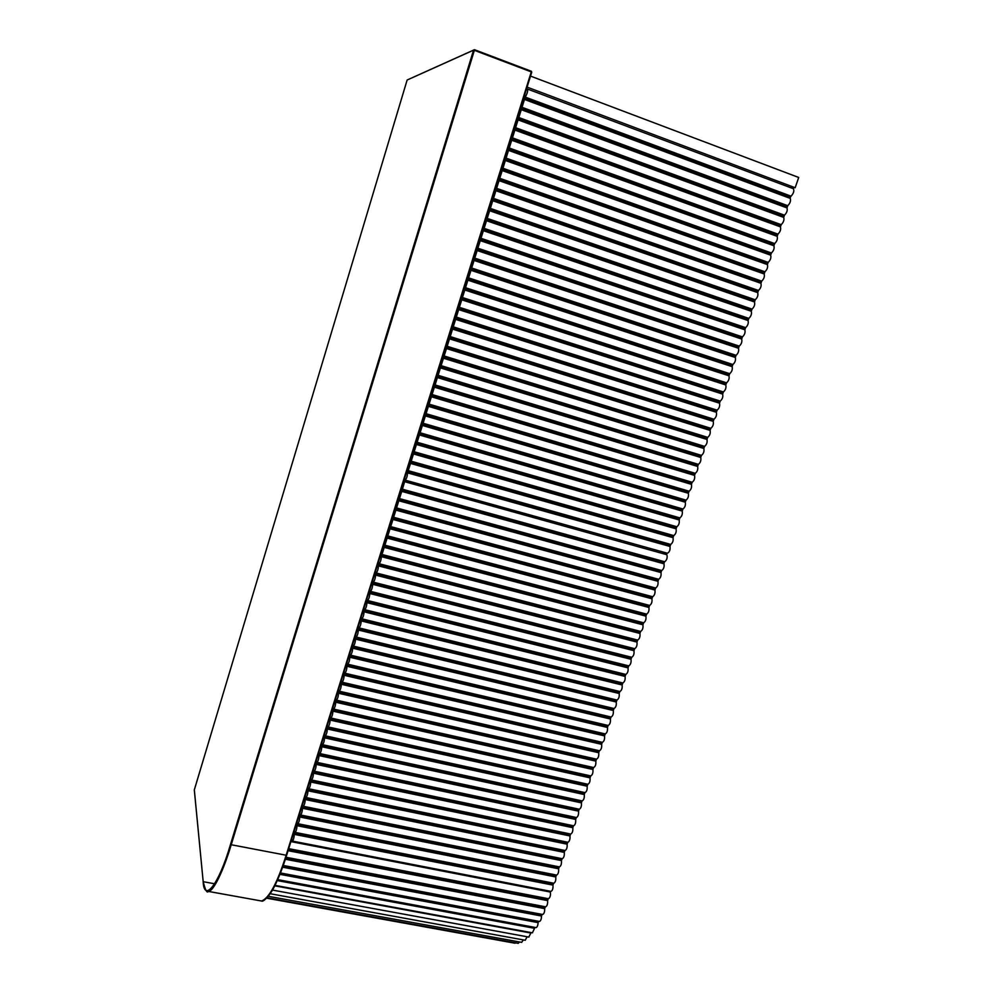 <?xml version="1.0" encoding="UTF-8"?>
<svg xmlns="http://www.w3.org/2000/svg" width="993" height="993" viewBox="0 0 993 993"><rect width="100%" height="100%" fill="white"/><g stroke="black" fill="none" stroke-linecap="round" stroke-linejoin="round"><path stroke-width="1.49" d="M407.093 80.172L194.318 789.869L203.131 881.101C203.826 903.295 218.783 884.924 230.537 844.323L473.549 50.146L407.763 79.738M527.06 87.111L795.157 187.714L798.707 177.474L530.51 76.089M795.157 187.714L790.937 187.814M791.049 196.18L790.44 197.086L524.738 98.084L525.223 97.078L791.049 196.18C793.643 193.362 794.412 190.867 793.345 188.707L527.556 89.085C527.978 91.108 527.196 93.776 525.223 97.078M793.345 188.707L527.556 89.085L526.34 89.432M405.119 480.115L667.383 553.238C669.505 552.158 670.374 549.911 670.002 546.473L407.552 472.854C407.378 476.33 406.559 478.75 405.119 480.115L404.325 479.284M407.552 472.854L408.247 470.657L670.709 544.425L670.002 546.473M670.709 544.425C672.708 542.948 673.49 540.688 673.043 537.66L410.506 463.408L408.247 470.657M410.506 463.408L411.201 461.211L673.75 535.599L673.043 537.66M673.75 535.599C675.774 534.097 676.556 531.838 676.096 528.822L413.473 453.95L411.201 461.211M413.473 453.95L414.168 451.741L676.816 526.749L676.096 528.822M676.816 526.749C678.84 525.235 679.622 522.963 679.162 519.96L416.439 444.479L414.168 451.741M416.439 444.479L417.134 442.257L679.87 517.899L679.162 519.96M679.87 517.899C681.906 516.348 682.688 514.076 682.228 511.085L419.418 434.971L417.134 442.257M419.418 434.971L420.113 432.762L682.936 509.012L682.228 511.085M682.936 509.012C684.984 507.448 685.766 505.176 685.294 502.197L422.397 425.451L420.113 432.762M422.397 425.451L423.092 423.229L686.014 500.124L685.294 502.197M686.014 500.124C688.062 498.523 688.857 496.252 688.372 493.285L425.389 415.918L423.092 423.229M425.389 415.918L426.084 413.684L689.092 491.212L688.372 493.285M689.092 491.212C691.153 489.586 691.947 487.302 691.463 484.361L428.38 406.348L426.084 413.684M428.38 406.348L429.075 404.114L692.183 482.275L691.463 484.361M692.183 482.275C694.256 480.624 695.05 478.341 694.554 475.411L431.384 396.766L429.075 404.114M431.384 396.766L432.079 394.531L695.274 473.326L694.554 475.411M695.274 473.326C697.359 471.65 698.153 469.366 697.645 466.449L434.388 387.171L432.079 394.531M434.388 387.171L435.083 384.924L698.377 464.364L697.645 466.449M698.377 464.364C700.462 462.664 701.257 460.367 700.748 457.475L437.404 377.551L435.083 384.924M437.404 377.551L438.099 375.304L701.48 455.377L700.748 457.475M701.48 455.377C703.578 453.652 704.372 451.356 703.863 448.476L440.42 367.906L438.099 375.304M440.42 367.906L441.128 365.647L704.583 446.366L703.863 448.476M704.583 446.366C706.706 444.628 707.5 442.319 706.979 439.452L443.449 358.237L441.128 365.647M443.449 358.237L444.156 355.978L707.711 437.354L706.979 439.452M707.711 437.354C709.834 435.579 710.628 433.271 710.107 430.416L446.478 348.555L444.156 355.978M446.478 348.555L447.185 346.296L710.827 428.306L710.107 430.416M710.827 428.306C712.962 426.518 713.768 424.197 713.235 421.367L449.519 338.849L447.185 346.296M449.519 338.849L450.226 336.577L713.967 419.245L713.235 421.367M713.967 419.245C716.102 417.432 716.909 415.111 716.363 412.294L452.56 329.117L450.226 336.577M452.56 329.117L453.267 326.846L717.095 410.171L716.363 412.294M717.095 410.171C719.255 408.322 720.049 406 719.503 403.195L455.613 319.374L453.267 326.846M455.613 319.374L456.333 317.102L720.235 401.073L719.503 403.195M720.235 401.073C722.408 399.211 723.214 396.877 722.656 394.084L458.679 309.605L456.333 317.102M458.679 309.605L459.387 307.321L723.388 391.962L722.656 394.084M723.388 391.962C725.56 390.063 726.367 387.729 725.809 384.961L461.745 299.812L459.387 307.321M461.745 299.812L462.453 297.528L726.541 382.826L725.809 384.961M726.541 382.826C728.725 380.902 729.545 378.569 728.974 375.813L464.811 290.006L462.453 297.528M464.811 290.006L465.531 287.709L729.706 373.678L728.974 375.813M729.706 373.678C731.903 371.73 732.71 369.384 732.139 366.653L467.889 280.175L465.531 287.709M467.889 280.175L468.609 277.879L732.871 364.505L732.139 366.653M732.871 364.505C735.081 362.532 735.9 360.186 735.316 357.468L470.98 270.319L468.609 277.879M470.98 270.319L471.7 268.011L736.049 355.32L735.316 357.468M736.049 355.32C738.271 353.322 739.077 350.963 738.494 348.258L474.071 260.439L471.7 268.011M474.071 260.439L474.791 258.13L739.239 346.11L738.494 348.258M739.239 346.11C741.461 344.087 742.28 341.729 741.684 339.035L477.161 250.546L474.791 258.13M477.161 250.546L477.894 248.238L742.416 336.888L741.684 339.035M742.416 336.888C744.663 334.827 745.482 332.469 744.874 329.8L480.277 240.629L477.894 248.238M480.277 240.629L480.997 238.308L745.619 327.64L744.874 329.8M745.619 327.64C747.866 325.567 748.685 323.197 748.077 320.54L483.38 230.686L480.997 238.308M483.38 230.686L484.112 228.365L748.821 318.381L748.077 320.54M748.821 318.381C751.08 316.271 751.9 313.9 751.279 311.256L486.508 220.719L484.112 228.365M486.508 220.719L487.228 218.398L752.024 309.096L751.279 311.256M752.024 309.096C754.295 306.961 755.114 304.578 754.494 301.959L489.636 210.739L487.228 218.398M489.636 210.739L490.356 208.406L755.239 299.787L754.494 301.959M755.239 299.787C757.522 297.627 758.342 295.244 757.709 292.637L492.764 200.735L490.356 208.406M492.764 200.735L493.496 198.401L758.466 290.465L757.709 292.637M758.466 290.465C760.75 288.28 761.581 285.897 760.936 283.303L495.904 190.706L493.496 198.401M495.904 190.706L496.637 188.36L761.693 281.131L760.936 283.303M761.693 281.131C763.989 278.921 764.821 276.526 764.176 273.956L499.045 180.652L496.637 188.36M499.045 180.652L499.789 178.306L764.92 271.772L764.176 273.956M764.92 271.772C767.241 269.525 768.061 267.129 767.415 264.572L502.21 170.585L499.789 178.306M502.21 170.585L502.942 168.239L768.16 262.388L767.415 264.572M768.16 262.388C770.494 260.116 771.325 257.721 770.655 255.176L505.363 160.494L502.942 168.239M505.363 160.494L506.107 158.135L771.412 252.992L770.655 255.176M771.412 252.992C773.746 250.695 774.577 248.287 773.907 245.767L508.528 150.377L506.107 158.135M508.528 150.377L509.272 148.019L774.664 243.57L773.907 245.767M774.664 243.57C777.01 241.249 777.842 238.841 777.171 236.334L511.705 140.236L509.272 148.019M511.705 140.236L512.45 137.866L777.929 234.137L777.171 236.334M777.929 234.137C780.287 231.791 781.119 229.371 780.436 226.876L514.883 130.083L512.45 137.866M514.883 130.083L515.628 127.7L781.193 224.679L780.436 226.876M781.193 224.679C783.564 222.295 784.408 219.875 783.713 217.405L518.073 119.892L515.628 127.7M518.073 119.892L518.818 117.522L784.47 215.196L783.713 217.405M784.47 215.196C786.853 212.8 787.685 210.367 786.99 207.922L521.275 109.689L518.818 117.522M521.275 109.689L522.02 107.306L787.759 205.7L786.99 207.922M787.759 205.7C790.143 203.267 790.987 200.834 790.279 198.401L524.478 99.461L522.02 107.306M524.478 99.461L524.589 98.543L790.291 197.508L790.279 198.401M479.42 760.998L479.631 760.377M482.263 752.421L482.474 751.8M485.118 743.831L485.329 743.198M487.985 735.217L488.184 734.584M583.387 756.194L583.176 756.815M589.048 767.192L589.259 766.571M591.94 758.801L592.151 758.18M404.089 480.029L663.262 552.083M367.956 707.301L367.758 707.947M365.151 716.176L364.94 716.822M362.333 725.027L362.135 725.672M359.54 733.877L359.329 734.497M356.735 742.69L356.537 743.323M353.942 751.49L353.756 752.111M664.714 561.753L664.205 562.423L402.041 489.959L402.438 489.201L664.714 561.753C666.886 560.027 667.594 557.669 666.874 554.702L404.623 481.692L402.438 489.201M404.623 481.692L403.828 480.86M663.2 552.257L666.874 554.702M291.706 839.085L292.364 841.071L550.991 891.391C552.555 890.51 553.213 888.425 552.977 885.111L294.35 834.393C294.077 837.794 293.419 840.016 292.364 841.071M553.585 883.211L552.977 885.111M294.35 834.393L294.983 832.37L553.796 883.249C555.36 882.367 556.03 880.282 555.795 876.956L297.068 825.704C296.795 829.118 296.137 831.34 295.07 832.395M295.082 832.395L553.796 883.249M556.415 875.056L555.795 876.956M297.068 825.704L297.701 823.681L556.601 875.094C558.19 874.212 558.86 872.115 558.612 868.788L299.787 817.003C299.526 820.417 298.856 822.651 297.788 823.706L556.601 875.094M559.282 866.889L559.419 866.914C561.008 866.033 561.69 863.935 561.442 860.608L302.517 808.29C302.257 811.703 301.587 813.937 300.507 814.992L559.27 866.877L558.612 868.788M299.787 817.003L300.407 814.968L559.419 866.914M562.112 858.697L562.237 858.722C563.85 857.84 564.533 855.73 564.285 852.404L305.261 799.551C305 802.965 304.317 805.199 303.237 806.266L562.112 858.697L561.442 860.608M302.517 808.29L303.138 806.242L562.237 858.722M564.918 850.48L564.285 852.404M305.261 799.551L305.968 797.516L565.067 850.517C566.68 849.623 567.375 847.513 567.115 844.187L308.004 790.788C307.743 794.214 307.06 796.448 305.968 797.516L565.067 850.517M567.76 842.263L567.115 844.187M308.004 790.788L308.711 788.752L567.897 842.287C569.523 841.406 570.218 839.284 569.97 835.957L310.747 782.012C310.486 785.438 309.804 787.685 308.711 788.752L567.897 842.287M310.747 782.012L311.38 779.964L570.727 834.046C572.378 833.164 573.073 831.042 572.812 827.703L313.503 773.224C313.242 776.65 312.559 778.897 311.454 779.977L570.627 834.033L569.97 835.957M311.38 779.964L570.727 834.046M313.503 773.224L314.136 771.164L573.482 825.779L572.812 827.703M314.136 771.164L573.569 825.791C575.232 824.898 575.928 822.787 575.667 819.436L316.258 764.411C316.01 767.837 315.315 770.096 314.198 771.176L314.148 771.164M316.258 764.411L316.891 762.351L576.337 817.512L575.667 819.436M316.891 762.351L576.424 817.524C578.087 816.631 578.795 814.508 578.534 811.157L319.026 755.586C318.765 759.012 318.083 761.271 316.953 762.363L316.904 762.351M319.026 755.586L319.659 753.513L579.204 809.221L578.534 811.157M579.204 809.221L579.267 809.233C580.955 808.339 581.662 806.217 581.401 802.865L321.794 746.736C321.546 750.174 320.851 752.433 319.709 753.526L579.18 809.221M321.794 746.736L322.44 744.663L582.059 800.917L581.401 802.865M322.44 744.663L582.134 800.929C583.834 800.035 584.542 797.9 584.269 794.549L324.574 737.861C324.326 741.312 323.619 743.571 322.477 744.676L322.44 744.663M324.574 737.861L325.22 735.801L584.939 792.6L584.269 794.549M325.22 735.801L584.989 792.613C586.702 791.706 587.422 789.584 587.148 786.22L327.355 728.986C327.107 732.424 326.399 734.696 325.245 735.801L325.22 735.801M327.355 728.986L328 726.913L587.819 784.271L587.148 786.22M328 726.913L587.856 784.271C589.594 783.378 590.314 781.243 590.041 777.867L330.148 720.086C329.899 723.525 329.192 725.809 328.025 726.913L587.856 784.271M330.148 720.086L330.793 718.001L590.711 775.918L590.041 777.867M330.793 718.001L590.698 775.918C592.473 775.024 593.206 772.877 592.92 769.513L332.94 711.162C332.692 714.612 331.985 716.896 330.806 718.001L590.736 775.93M332.94 711.162L333.586 709.076L593.615 767.552L592.92 769.513M333.586 709.076L593.603 767.552C595.366 766.646 596.11 764.511 595.825 761.135L335.733 702.225C335.485 705.675 334.778 707.959 333.598 709.076L593.615 767.552M335.733 702.225L336.391 700.139L596.495 759.173L595.825 761.135M336.391 700.139L596.495 759.173C598.27 758.267 599.015 756.12 598.717 752.731L338.539 693.263C338.29 696.726 337.583 699.01 336.391 700.139L596.495 759.173M338.539 693.263L339.196 691.178L599.4 750.77L598.717 752.731M599.4 750.77C601.175 749.852 601.919 747.692 601.634 744.328L341.356 684.289C341.108 687.739 340.388 690.036 339.196 691.178M341.356 684.289L342.002 682.191L602.304 742.354L601.634 744.328M602.304 742.354C604.092 741.411 604.836 739.251 604.538 735.9L344.161 675.29C343.938 678.728 343.218 681.024 342.002 682.191M344.161 675.29L344.819 673.192L605.221 733.926L604.538 735.9M605.221 733.926C607.021 732.958 607.766 730.798 607.455 727.447L346.991 666.278C346.768 669.692 346.036 672 344.819 673.192M346.991 666.278L347.649 664.18L608.138 725.473L607.455 727.447M608.138 725.473C609.95 724.48 610.695 722.321 610.385 718.994L349.821 657.242C349.598 660.643 348.878 662.964 347.649 664.18M349.821 657.242L350.479 655.132L611.067 717.008L610.385 718.994M611.067 717.008C612.88 716.003 613.624 713.83 613.314 710.516L352.652 648.193C352.441 651.582 351.708 653.89 350.479 655.132M352.652 648.193L353.309 646.083L613.997 708.53L613.314 710.516M613.997 708.53C615.821 707.5 616.566 705.328 616.243 702.014L355.494 639.12C355.283 642.496 354.551 644.817 353.309 646.083M355.494 639.12L356.152 637.01L616.938 700.04L616.243 702.014M616.938 700.04C618.763 698.973 619.52 696.801 619.185 693.511L358.336 630.034C358.138 633.397 357.406 635.719 356.152 637.01M358.336 630.034L359.007 627.911L619.88 691.525L619.185 693.511M619.88 691.525C621.717 690.433 622.474 688.261 622.139 684.984L361.191 620.923C360.993 624.262 360.26 626.595 359.007 627.911M361.191 620.923L361.849 618.8L622.822 682.985L622.139 684.984M622.822 682.985C624.671 681.881 625.429 679.696 625.094 676.432L364.046 611.8C363.86 615.126 363.128 617.46 361.849 618.8M364.046 611.8L364.716 609.665L625.776 674.433L625.094 676.432M625.776 674.433C627.638 673.316 628.395 671.119 628.048 667.867L366.913 602.652C366.727 605.966 365.995 608.299 364.716 609.665M366.913 602.652L367.584 600.517L628.743 665.869L628.048 667.867M628.743 665.869C630.605 664.727 631.362 662.53 631.014 659.29L369.781 593.491C369.607 596.781 368.862 599.127 367.584 600.517M369.781 593.491L370.451 591.344L631.709 657.292L631.014 659.29M631.709 657.292C633.584 656.112 634.341 653.915 633.981 650.7L372.66 584.306C372.487 587.583 371.742 589.929 370.451 591.344M372.66 584.306L373.331 582.159L634.676 648.69L633.981 650.7M634.676 648.69C636.563 647.498 637.32 645.289 636.96 642.086L375.54 575.096C375.366 578.36 374.634 580.719 373.331 582.159M375.54 575.096L376.21 572.949L637.655 640.075L636.96 642.086M637.655 640.075C639.554 638.859 640.311 636.65 639.939 633.46L378.432 565.873C378.259 569.126 377.526 571.484 376.21 572.949M378.432 565.873L379.103 563.726L640.634 631.436L639.939 633.46M640.634 631.436C642.545 630.195 643.303 627.986 642.93 624.808L381.324 556.639C381.163 559.866 380.431 562.224 379.103 563.726M381.324 556.639L381.995 554.479L643.625 622.797L642.93 624.808M643.625 622.797C645.537 621.531 646.306 619.309 645.922 616.144L384.217 547.379L381.995 554.479M384.217 547.379L384.899 545.207L646.617 614.121L645.922 616.144M646.617 614.121C648.553 612.83 649.31 610.621 648.925 607.468L387.133 538.094L384.899 545.207M387.133 538.094L387.804 535.922L649.621 605.432L648.925 607.468M649.621 605.432C651.557 604.129 652.327 601.907 651.929 598.767L390.038 528.785L387.804 535.922M390.038 528.785L390.721 526.625L652.624 596.731L651.929 598.767M652.624 596.731C654.573 595.403 655.343 593.169 654.933 590.053L392.955 519.476L390.721 526.625M392.955 519.476L393.638 517.291L655.641 588.017L654.933 590.053M655.641 588.017C657.602 586.652 658.371 584.43 657.962 581.315L395.884 510.129L393.638 517.291M395.884 510.129L396.567 507.944L658.657 579.279L657.962 581.315M658.657 579.279C660.63 577.901 661.4 575.655 660.978 572.564L398.814 500.77L396.567 507.944M398.814 500.77L399.496 498.585L661.686 570.528L660.978 572.564M661.686 570.528C663.659 569.113 664.441 566.879 664.007 563.801L401.755 491.386L399.496 498.585M401.755 491.386L401.904 490.368L664.069 562.82L664.007 563.801M534.805 927.375L534.544 928.318L277.246 880.58M538.516 921.281L538.107 922.621L279.902 874.337M542.017 914.367L541.508 916.018L282.62 867.199M545.294 906.758L544.685 908.632L285.363 859.255M548.459 898.739L288.715 848.655L548.459 898.739C550.159 897.61 550.78 895.376 550.321 892.037L290.924 841.605M549.799 891.168L550.321 892.037M514.858 943.201L515.652 942.866M518.16 943.325L519.562 941.972M521.61 942.345L523.398 939.924M525.173 940.247L527.184 936.771M528.785 937.057L530.883 933.035L274.751 885.83M532.385 932.824L534.544 928.318M535.922 927.586L536.071 927.611C537.238 927.177 537.921 925.513 538.107 922.621M539.311 921.43L539.472 921.467C540.763 920.896 541.433 919.084 541.508 916.018M542.526 914.466L542.674 914.491C544.09 913.783 544.76 911.835 544.685 908.632M545.641 906.832L286.009 857.269L545.641 906.832C547.155 905.976 547.813 903.915 547.615 900.614L288.069 850.691M548.21 898.69L547.615 900.614M203.553 881.759L214.116 883.683M259.756 900.688L261.544 901.011C269.14 898.193 277.332 882.926 286.145 855.234L231.22 844.733C223.735 869.744 213.669 891.404 208.381 891.416L205.899 890.262M286.692 855.097L531.739 72.191L286.145 855.234L531.267 71.893L474.369 50.32L231.22 844.733L230.537 844.323M531.739 72.191L531.329 71.26L474.468 49.712L473.549 50.146L474.455 49.7L531.329 71.26L531.751 72.154M264.87 899.459C272.057 893.29 279.306 878.532 286.654 855.184C282.831 867.435 278.785 877.775 274.564 886.203C270.245 895.202 263.071 902.55 261.544 901.011L208.381 891.416C206.991 893.489 205.241 890.076 203.106 881.163L203.131 881.101M531.354 71.285L531.739 72.141M203.168 881.499L194.305 789.919M407.713 471.836L670.052 545.492M407.838 471.414L670.188 545.107M410.668 462.403L673.105 536.679M410.792 461.981L673.242 536.282M413.622 452.945L676.159 527.842M413.758 452.523L676.295 527.444M416.588 443.461L679.212 518.991M416.725 443.039L679.349 518.594M419.567 433.966L682.278 510.117M419.704 433.544L682.414 509.719M422.546 424.458L685.356 501.229M422.683 424.023L685.493 500.832M425.538 414.913L688.422 492.317M425.662 414.491L688.571 491.92M428.529 405.355L691.513 483.392M428.666 404.933L691.649 482.995M431.533 395.773L694.604 474.455M431.657 395.351L694.74 474.058M434.537 386.178L697.694 465.494M434.661 385.743L697.831 465.096M437.541 376.558L700.797 456.507M437.677 376.124L700.934 456.11M440.569 366.913L703.913 447.52M440.693 366.479L704.049 447.111M443.586 357.257L707.028 438.496M443.722 356.822L707.165 438.099M446.614 347.575L710.144 429.46M446.751 347.14L710.28 429.063M449.655 337.868L713.272 420.411M449.792 337.434L713.408 420.014M452.709 328.137L716.412 411.338M452.833 327.715L716.549 410.941M455.75 318.393L719.553 402.252M455.886 317.959L719.689 401.842M458.816 308.637L722.693 393.141M458.952 308.19L722.842 392.744M461.882 298.843L725.846 384.018M462.018 298.409L725.995 383.608M464.947 289.037L729.011 374.87M465.084 288.603L729.147 374.46M468.026 279.207L732.176 365.709M468.162 278.772L732.313 365.3M471.116 269.351L735.354 356.524M471.253 268.917L735.49 356.115M474.207 259.483L738.531 347.327M474.344 259.036L738.668 346.917M477.298 249.591L741.709 338.104M477.434 249.144L741.858 337.694M480.401 239.673L744.899 328.869M480.538 239.226L745.048 328.46M483.517 229.731L748.101 319.609M483.653 229.296L748.25 319.2M486.632 219.776L751.304 310.337M486.769 219.329L751.453 309.915M489.76 209.796L754.519 301.04M489.897 209.349L754.668 300.618M492.888 199.792L757.733 291.719M493.037 199.345L757.882 291.309M496.028 189.762L760.961 282.384M496.165 189.315L761.11 281.975M499.181 179.721L764.2 273.038M499.318 179.274L764.337 272.616M502.334 169.654L767.44 263.666M502.47 169.195L767.577 263.244M505.487 159.563L770.68 254.27M505.623 159.103L770.829 253.848M508.652 149.447L773.932 244.861M508.801 149L774.081 244.439M511.829 139.305L777.196 235.428M511.966 138.859L777.333 235.006M515.007 129.152L780.461 225.982M515.156 128.705L780.597 225.56M518.197 118.974L783.725 216.511M518.334 118.515L783.874 216.089M521.387 108.771L787.002 207.016M521.536 108.311L787.151 206.594M294.536 833.301L553.064 884.068M294.66 832.916L553.2 883.696M297.255 824.612L555.881 875.913M297.379 824.227L556.018 875.553M299.973 815.911L558.711 867.745M300.097 815.526L558.836 867.373M302.704 807.197L561.541 859.553M302.828 806.8L561.666 859.193M305.447 798.459L564.372 851.361M305.571 798.062L564.496 850.989M308.19 789.708L567.214 843.144M308.302 789.311L567.338 842.772M310.933 780.932L570.056 834.914M311.057 780.535L570.181 834.542M313.689 772.132L572.899 826.66M313.813 771.747L573.035 826.3M316.444 763.332L575.754 818.406M316.568 762.934L575.89 818.033M319.212 754.506L578.621 810.127M319.324 754.109L578.745 809.754M321.98 745.656L581.488 801.823M322.104 745.259L581.613 801.45M324.748 736.794L584.356 793.519M324.872 736.396L584.48 793.146M327.529 727.906L587.235 785.19M327.653 727.509L587.36 784.818M330.321 719.006L590.115 776.836M330.446 718.609L590.252 776.464M333.114 710.094L593.007 768.483M333.238 709.697L593.131 768.11M335.907 701.157L595.899 760.104M336.031 700.76L596.036 759.732M338.712 692.195L598.804 751.713M338.836 691.798L598.928 751.341M341.53 683.221L601.708 743.298M341.654 682.824L601.832 742.925M344.335 674.235L604.613 734.87M344.472 673.825L604.749 734.497M347.165 665.223L607.542 726.429M347.289 664.813L607.666 726.057M349.983 656.187L610.459 717.976M350.119 655.79L610.583 717.591M352.825 647.138L613.389 709.499M352.949 646.741L613.513 709.114M355.668 638.077L616.318 701.008M355.792 637.667L616.454 700.624M358.51 628.991L619.26 692.493M358.634 628.581L619.396 692.121M361.353 619.88L622.214 683.966M361.489 619.471L622.338 683.594M364.22 610.757L625.156 675.426M364.344 610.347L625.292 675.041M367.075 601.609L628.122 666.862M367.211 601.199L628.246 666.489M369.942 592.449L631.076 658.285M370.079 592.039L631.213 657.912M372.822 583.263L634.055 649.695M372.946 582.854L634.179 649.31M375.702 574.066L637.022 641.081M375.826 573.656L637.158 640.696M378.594 564.843L640.001 632.454M378.718 564.434L640.137 632.069M381.486 555.608L642.992 623.815M381.61 555.186L643.129 623.43M384.378 546.349L645.984 615.151M384.514 545.927L646.12 614.766M387.282 537.064L648.988 606.475M387.419 536.654L649.124 606.09M390.199 527.767L651.991 597.774M390.336 527.345L652.128 597.389M393.116 518.445L654.995 589.06M393.253 518.036L655.132 588.675M396.046 509.111L658.024 580.334M396.17 508.689L658.148 579.937M398.975 499.752L661.04 571.583M399.099 499.33L661.177 571.186M280.299 873.331L538.33 921.628M283.005 866.157L541.681 915M285.699 858.213L544.822 907.602M283.154 865.722L541.868 914.603M285.86 857.741L544.996 907.168M547.714 899.571L288.404 849.636M288.541 849.214L547.851 899.174M407.18 79.999L474.455 49.7M314.198 771.176L573.569 825.791M316.953 762.363L576.424 817.524M319.709 753.526L579.267 809.233M322.477 744.676L582.134 800.929M325.245 735.801L584.989 792.613M266.608 898.181L515.007 943.226M267.018 897.759L518.296 943.35M268.296 896.282L521.759 942.369M270.183 893.725L525.322 940.272M272.467 890.076L528.934 937.094M274.987 885.359L532.533 932.849M277.68 879.624L536.071 927.611M280.448 872.959L539.472 921.467M283.241 865.462L542.674 914.491"/></g></svg>
